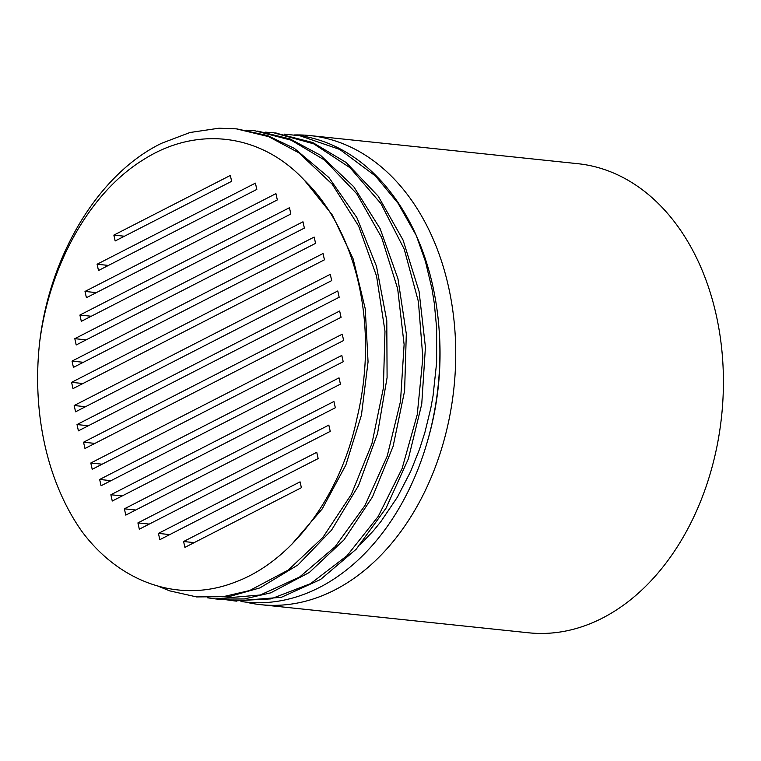 <?xml version="1.0" encoding="UTF-8"?>
<svg xmlns="http://www.w3.org/2000/svg" width="761" height="761" viewBox="0 0 761 761"><rect width="100%" height="100%" fill="white"/><g stroke="black" fill="none" stroke-linecap="round" stroke-linejoin="round"><path stroke-width="1.14" d="M39.648 342.25C49.703 264.057 90.226 192.257 143.477 159.658C196.528 125.736 260.424 133.28 304.048 179.891A219.415 157.575 -84 0 1 357.156 417.447C340.852 496.001 291.844 561.399 234.968 582.203C180.281 603.587 120.571 583.459 81.95 531.511A234.835 168.647 96 0 1 39.648 342.25C49.884 254.364 99.063 173.575 161.532 143.306L189.974 132.509L218.987 128.209L236.3 128.847L268.604 136.638L298.826 152.78L332.234 184.219L358.678 226.131L376.571 276.148L384.98 331.244L383.354 388.205L371.929 443.692L351.344 494.384L322.921 537.371L288.314 570.018L249.675 590.526L223.163 596.691L196.585 596.919L169.56 590.831L158.478 586.293M196.595 596.938L229.708 596.434L259.958 587.892L297.998 564.919L331.568 530.122L358.602 485.442L377.523 433.589L387.092 377.561L386.788 320.695L376.495 266.331L356.88 217.656L328.961 177.589L294.412 148.405L267.434 135.515L236.88 128.904M217.893 599.154L244.329 598.945L270.697 592.857L309.366 572.443L344.001 539.872L372.471 496.952L393.123 446.307L404.614 390.84L406.307 333.87L397.965 278.754L380.148 228.7L353.751 186.721L320.391 155.196L290.055 138.93L257.608 131.082M246.669 130.188L254.954 130.787L291.187 140.176L324.605 160.057L356.757 193.76L381.622 237.489L397.67 288.761L404.11 344.495L400.495 401.428L387.187 456.22L364.919 505.599L335.116 546.721L299.53 577.076L260.348 594.988L215.249 598.878L207.277 597.765M235.206 600.962L281.37 597.299L320.571 579.482L356.196 549.214L386.036 508.158L408.372 458.826L421.746 404.062L425.428 347.13L419.064 291.377L403.073 240.067L378.274 196.271L346.16 162.493L312.628 142.478L275.101 132.909M265.418 132.157L273.618 132.747L313.732 143.848L350.165 167.81L380.995 203.691L404.205 249.142L418.398 301.556L422.85 357.794L417.256 414.564L402.093 468.538L378.188 516.481L347.092 555.644L310.602 583.63L270.973 598.897L233.903 600.829L225.931 599.716M337.77 290.978L339.178 297.256L78.412 430.84L77.013 424.552L337.77 290.978M79.905 315.054L289.446 207.715L290.854 214.003L81.313 321.342L79.905 315.054L91.253 316.243M333.927 401.485L335.335 407.763L125.793 515.102L124.385 508.824L333.927 401.485M113.855 235.111L230.336 175.439L231.648 181.308L115.168 240.971L113.855 235.111L124.443 236.224M83.548 442.208L339.663 311.021L341.061 317.299L84.956 448.495L83.548 442.208L94.897 443.397M71.591 382.336L323.035 253.527L324.443 259.815L72.989 388.614L71.591 382.336L82.93 383.525M183.591 541.518L300.072 481.846L301.385 487.706L184.904 547.378L183.591 541.518L194.179 542.622M314.169 237.071L315.577 243.349L73.437 367.382L72.029 361.104L314.169 237.071M158.431 533.394L316.747 452.3L318.155 458.579L159.829 539.682L158.431 533.394L169.77 534.593M74.806 338.674L302.973 221.793L304.371 228.081L76.205 344.961L74.806 338.674L86.145 339.863M74.178 405.518L330.284 274.331L331.691 280.609L75.577 411.796L74.178 405.518L85.517 406.707M137.912 522.902L328.828 425.104L330.236 431.382L139.32 529.18L137.912 522.902L149.261 524.091M99.662 479.468L341.803 355.435L343.211 361.722L101.07 485.756L99.662 479.468L111.011 480.657M85.004 291.434L275.92 193.636L277.327 199.924L86.412 297.722L85.004 291.434L96.352 292.624M97.085 264.238L255.411 183.135L256.809 189.422L98.492 270.516L97.085 264.238L108.433 265.427M342.241 334.203L343.649 340.481L92.205 469.29L90.797 463.011L342.241 334.203M110.868 494.745L339.035 377.865L340.433 384.143L112.267 501.023L110.868 494.745L122.207 495.934M294.545 134.963A234.835 168.647 96 0 1 294.907 135.001A234.835 168.647 96 0 1 416.296 235.53A234.835 168.647 96 0 1 432.676 285.423A234.835 168.647 96 0 1 439.021 328.524A234.835 168.647 96 0 1 427.035 442.731A234.835 168.647 96 0 1 240.952 601.485M284.224 134.136L299.844 135.734L339.758 149.451L375.487 176.029L397.946 203.12L416.286 235.539L425.437 261.461L431.925 288.59L434.293 303.259L436.652 328.134L436.652 362.436L433.057 395.815L430.802 408.181L424.923 432.315L419.606 449.019L410.683 471.411L397.413 497.114L380.861 521.637L373.594 530.569L360.21 544.714M304.238 180.072L332.405 215.097L353.133 258.864L365.251 308.804L368.058 361.913L361.446 415.049L345.846 465.028L322.226 508.9L292.053 544.02M294.517 134.954A235.843 169.361 96 0 1 310.136 135.591L577.808 163.691A235.843 169.361 96 0 1 722.95 364.529A235.843 169.361 96 0 1 602.341 618.141A235.843 169.361 96 0 1 528.562 632.791L260.89 604.691A235.843 169.361 96 0 1 245.48 602.065M77.013 424.552L88.352 425.741M124.385 508.824L135.734 510.013M72.029 361.104L83.377 362.293M90.797 463.011L102.145 464.2M427.035 442.731L427.72 440.362A224.933 161.532 -84 0 0 439.202 330.978L439.021 328.524M310.136 135.591A235.843 169.361 96 0 1 448.495 286.659A235.843 169.361 96 0 1 260.89 604.691M215.249 598.888L217.903 599.173M233.903 600.848L236.557 601.133M275.71 132.985L276.262 133.042M294.26 134.925L294.907 135.001"/></g></svg>
